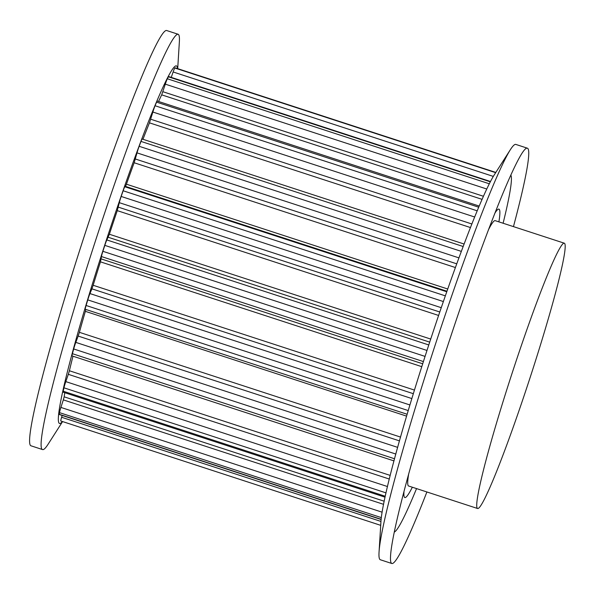 <?xml version="1.0" encoding="UTF-8"?>
<svg xmlns="http://www.w3.org/2000/svg" width="594" height="594" viewBox="0 0 594 594"><rect width="100%" height="100%" fill="white"/><g stroke="black" fill="none" stroke-linecap="round" stroke-linejoin="round"><path stroke-width="0.89" d="M494.802 213.291A151.693 10.046 -71.9 0 1 498.923 209.11A151.693 10.046 -71.9 0 1 498.901 221.866A151.693 10.046 108.1 0 0 498.923 209.11A151.693 10.046 108.1 0 0 498.463 209.11A151.693 10.046 108.1 0 0 494.802 213.291M412.347 487.221A151.693 10.046 -71.9 0 1 404.841 497.542A151.693 10.046 -71.9 0 1 403.979 491.735A151.693 10.046 108.1 0 0 404.841 497.542A151.693 10.046 108.1 0 0 412.347 487.221M416.543 488.595A188.098 12.452 -71.9 0 1 394.334 532.076M510.803 175.03A188.098 12.452 -71.9 0 1 503.103 223.24M426.893 491.966A218.436 14.464 -71.9 0 1 391.854 563.513L380.346 559.756A218.436 14.464 -71.9 0 1 379.046 552.175L380.925 521.866A188.098 12.452 -71.9 0 1 425.995 353.527A188.098 12.452 -71.9 0 1 493.956 175.356L510.305 149.777A218.436 14.464 -71.9 0 1 515.822 144.416L527.338 148.173A218.436 14.464 -71.9 0 1 513.454 226.618M379.046 552.175A218.436 14.464 -71.9 0 1 431.385 356.682A218.436 14.464 -71.9 0 1 510.305 149.777M391.854 563.513A218.436 14.464 -71.9 0 1 390.562 555.932A218.436 14.464 -71.9 0 1 442.894 360.439A218.436 14.464 -71.9 0 1 521.822 153.534A218.436 14.464 -71.9 0 1 527.338 148.173M177.524 68.6A188.098 12.452 108.1 0 0 103.66 248.389A188.098 12.452 108.1 0 0 62.407 421.51M177.703 68.659L179.366 41.825A218.436 14.464 108.1 0 0 178.074 34.244A218.436 14.464 108.1 0 0 93.629 246.51A218.436 14.464 108.1 0 0 42.59 449.584A218.436 14.464 108.1 0 0 48.107 444.223L62.585 421.569M178.074 34.244L166.558 30.487A218.436 14.464 108.1 0 0 82.121 242.753A218.436 14.464 108.1 0 0 31.081 445.827L42.59 449.584M564.233 243.176A139.56 9.237 108.1 0 0 563.81 243.184A139.56 9.237 108.1 0 0 511.226 375.891A139.56 9.237 108.1 0 0 477.673 508.531A139.56 9.237 108.1 0 0 529.737 378.72A139.56 9.237 108.1 0 0 564.233 243.176L495.158 220.649A139.56 9.237 108.1 0 0 494.735 220.649A139.56 9.237 108.1 0 0 488.394 229.878M408.575 474.561A139.56 9.237 108.1 0 0 408.605 486.003L477.673 508.531M62.147 415.451L61.613 417.263A6.066 0.401 108.1 0 0 60.788 420.983A6.066 0.401 108.1 0 0 60.796 420.983L380.709 525.341L60.788 420.983M383.568 504.336L63.328 399.873L60.907 407.417A6.066 0.401 108.1 0 0 59.511 412.637A185.67 12.296 108.1 0 0 59.37 414.345A6.066 0.401 108.1 0 0 59.407 414.56A6.066 0.401 108.1 0 0 59.43 414.56M63.328 399.873L64.159 396.822A172.319 11.412 108.1 0 1 64.798 392.723M389.308 479.039L68.317 374.331L65.808 381.615A6.066 0.401 108.1 0 0 63.952 387.815A185.67 12.296 108.1 0 0 63.209 391.201A6.066 0.401 108.1 0 0 63.12 392.174A6.066 0.401 108.1 0 0 63.142 392.174M68.317 374.331L69.394 370.753A172.319 11.412 108.1 0 1 72.988 356.207M399.472 440.882L78.163 336.07L75.809 342.382A6.066 0.401 108.1 0 0 73.693 348.96A185.67 12.296 108.1 0 0 72.416 353.697A6.066 0.401 108.1 0 0 72.03 355.895A6.066 0.401 108.1 0 0 72.045 355.895M78.163 336.07L79.388 332.321A172.319 11.412 108.1 0 1 85.365 311.345L85.826 309.452M413.357 393.696L91.922 288.84L89.954 293.57A6.066 0.401 108.1 0 0 87.771 299.881A185.67 12.296 108.1 0 0 86.093 305.487A6.066 0.401 108.1 0 0 85.254 309.259A6.066 0.401 108.1 0 0 85.261 309.266L407.157 414.263L85.254 309.259M91.922 288.84L93.161 285.276A172.319 11.412 108.1 0 1 100.46 261.843L101.477 256.563A6.066 0.401 108.1 0 1 102.888 251.307A185.67 12.296 108.1 0 1 104.811 245.367A6.066 0.401 108.1 0 1 106.846 239.939L109.37 234.244A172.319 11.412 108.1 0 1 117.27 210.64L119.312 202.673A6.066 0.401 108.1 0 1 121.176 196.451A185.67 12.296 108.1 0 1 123.144 190.763A6.066 0.401 108.1 0 1 124.829 186.754L125.497 186.39L126.433 184.199A172.319 11.412 108.1 0 1 134.155 162.749L137.021 152.873A6.066 0.401 108.1 0 1 139.152 146.295A185.67 12.296 108.1 0 1 140.986 141.409A6.066 0.401 108.1 0 1 142.115 139.003L464.063 244.023M470.411 227.539L149.465 122.847A172.319 11.412 108.1 0 0 142.968 139.286M149.465 122.847L152.873 112.036A6.066 0.401 108.1 0 1 155.064 105.739A185.67 12.296 108.1 0 1 156.578 102.138A6.066 0.401 108.1 0 1 157.195 101.025L479.15 206.044M482.031 199.339L161.694 94.847A172.319 11.412 108.1 0 0 158.583 101.477M161.694 94.847L165.318 84.155A6.066 0.401 108.1 0 1 167.345 78.764A185.67 12.296 108.1 0 1 168.392 76.804A6.066 0.401 108.1 0 1 168.629 76.515L490.451 181.489M175.282 67.872L495.827 172.431L175.297 67.872A6.066 0.401 108.1 0 0 175.297 67.872A6.066 0.401 108.1 0 0 175.282 67.872A185.67 12.296 108.1 0 0 174.807 68.006A6.066 0.401 108.1 0 0 173.136 71.963L171.25 77.369M380.954 521.428L61.613 417.263M381.14 519.304L59.37 414.345M381.333 517.612L59.511 412.637M382.128 512.191L60.907 407.417M384.199 501.217L64.159 396.822M385.261 496.257L63.209 391.201M386.018 492.872L63.952 387.815M387.488 486.545L65.808 381.615M390.213 475.408L69.394 370.753M394.55 458.768L72.416 353.697M395.827 454.046L73.693 348.96M397.661 447.371L75.809 342.382M400.542 437.08L79.388 332.321M406.608 416.127L85.365 311.345M408.256 410.58L86.093 305.487M409.934 404.967L87.771 299.881M411.872 398.574L89.954 293.57M414.464 390.087L93.161 285.276M421.785 366.661L100.46 261.843M422.705 363.788L101.232 258.925M423.411 361.575L101.477 256.563M425.066 356.4L102.888 251.307M426.989 350.46L104.811 245.367M428.779 344.951L106.846 239.939M429.7 342.129L108.227 237.266M430.709 339.063L109.37 234.244M438.587 315.451L117.27 210.64M439.768 311.991L118.31 207.135M441.238 307.685L119.312 202.673M443.347 301.544L121.176 196.451M445.314 295.849L123.144 190.763M446.747 291.758L124.829 186.754M446.926 291.231L125.497 186.39M447.713 288.996L126.433 184.199M455.368 267.523L134.155 162.749M456.712 263.818L135.358 158.999M458.895 257.863L137.021 152.873M461.3 251.373L139.152 146.295M463.127 246.488L140.986 141.409M471.822 223.968L150.713 119.223M474.621 216.988L152.873 112.036M477.153 210.803L155.064 105.739M478.66 207.202L156.578 102.138M483.397 196.258L162.867 91.699M486.724 188.996L165.318 84.155M489.278 183.776L167.345 78.764M490.288 181.801L168.392 76.804M493.302 176.403L173.136 71.963M495.671 172.668L174.807 68.006M381.125 519.505L59.407 414.56M385.061 497.185L63.12 392.174M393.978 460.907L72.03 355.895"/></g></svg>
